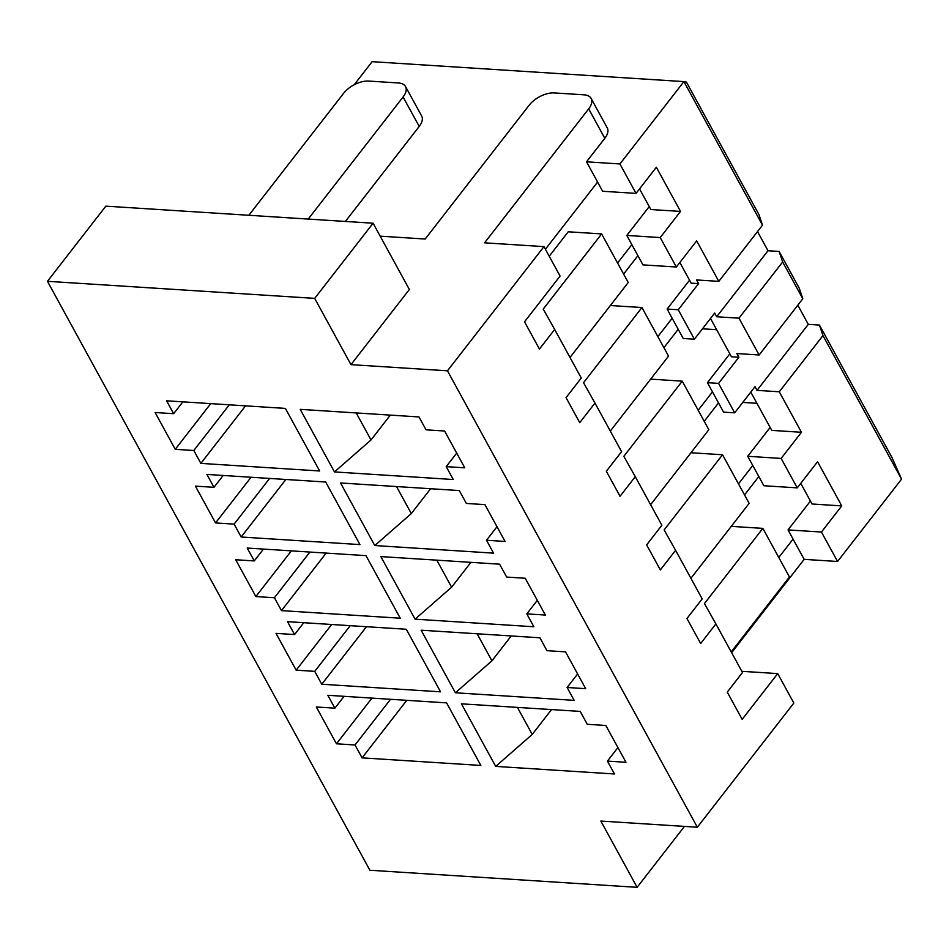 <?xml version="1.0" encoding="UTF-8"?>
<svg xmlns="http://www.w3.org/2000/svg" width="949" height="949" viewBox="0 0 949 949"><rect width="100%" height="100%" fill="white"/><g stroke="black" fill="none" stroke-linecap="round" stroke-linejoin="round"><path stroke-width="1.42" d="M788.038 529.91L804.159 559.352L837.564 561.488L821.443 532.045L788.038 529.91L810.446 501.06M800.766 483.361L812.059 504.002L841.751 505.9L817.575 461.724L797.255 487.869L781.134 458.426L747.729 456.291L763.85 485.734L797.255 487.869M750.789 392.091L771.751 430.383L801.454 432.281L781.134 458.426M747.729 456.291L770.149 427.441M821.443 532.045L841.751 505.9M690.919 578.297L749.152 503.35L722.545 454.761L690.967 452.744M741.833 671.311L777.717 673.6L793.839 703.055L697.349 827.231L447.465 370.81L543.955 246.621L560.076 276.064L524.524 321.818L539.435 349.054L554.667 329.457L581.274 378.034L566.043 397.643L579.744 422.673L594.976 403.064L621.583 451.653L606.34 471.262L620.041 496.291L635.284 476.683L661.88 525.272L646.649 544.88L660.35 569.91L675.581 550.301L664.146 529.933L722.545 454.761M731.216 651.916L789.449 576.968L762.854 528.379L731.264 526.363M675.581 550.301L702.189 598.89L686.946 618.499L700.659 643.529L715.89 623.92L704.455 603.552L762.854 528.379M731.643 652.687L804.159 559.352M778.785 557.49L793.079 539.103M517.43 707.396L532.223 734.431L551.535 709.579M738.488 483.871L752.771 465.484M744.526 494.915L758.82 476.528M477.122 633.778L491.926 660.812L511.226 635.96M718.512 402.91L723.553 412.115L734.68 412.827L718.559 383.384L707.432 382.672L718.512 402.91L704.229 421.297M698.179 410.253L712.462 391.878M837.564 561.488L901.55 479.138L891.989 457.572L819.438 325.068L822.961 335.578L901.55 479.138M822.961 335.578L779.283 391.783L801.454 432.281M734.68 412.827L755.001 386.682L757.017 390.371L779.283 391.783M756.946 403.325L742.77 402.423M707.432 382.672L729.84 353.823M718.559 383.384L738.88 357.239L731.454 356.765L710.493 318.473M650.611 504.69L708.844 429.731L682.248 381.154L650.658 379.126M715.89 623.92L742.486 672.509L727.254 692.118L742.165 719.354L777.717 673.6M495.698 766.401L461.439 703.826L580.207 711.406L587.265 724.289L605.818 725.475L625.972 762.284L607.419 761.098L614.466 773.981L495.698 766.401L532.223 734.431M607.419 761.098L617.918 747.575M344.072 696.317L334.878 708.168L327.82 695.285L446.588 702.877L480.846 765.452L362.079 757.86L355.033 744.977L390.525 699.294M334.878 708.168L316.314 706.981L336.468 743.791L371.961 698.108M336.468 743.791L355.033 744.977M362.079 757.86L406.777 700.326M455.39 692.782L421.131 630.207L539.91 637.787L546.956 650.67L565.521 651.856L585.675 688.666L567.111 687.479L574.169 700.362L455.39 692.782L491.926 660.812M567.111 687.479L577.621 673.968M303.775 622.698L294.57 634.549L287.511 621.666L406.291 629.258L440.55 691.833L321.77 684.241L314.724 671.358L350.217 625.676M294.57 634.549L276.017 633.363L296.159 670.172L331.664 624.489M296.159 670.172L314.724 671.358M321.77 684.241L366.48 626.708M255.862 596.553L274.415 597.74L281.473 610.622L400.241 618.214L365.982 555.639L247.215 548.048L254.261 560.93L235.708 559.744L255.862 596.553L291.355 550.871M274.415 597.74L309.92 552.057M281.473 610.622L326.171 553.089M716.637 329.706L702.462 328.805M415.093 619.163L380.834 556.588L499.601 564.181L506.659 577.063L525.212 578.249L545.367 615.047L526.802 613.873L533.86 626.755L415.093 619.163L451.617 587.194L470.929 562.342M526.802 613.873L537.312 600.349M684.454 826.413L637.123 887.327L600.847 821.063L697.349 827.231M447.465 370.81L350.964 364.641L314.688 298.377L47.45 281.307L369.885 870.245L637.123 887.327M819.438 325.068L808.299 324.356L757.017 390.371M738.88 357.239L736.863 353.562L759.129 354.985L802.807 298.769L799.283 288.259L779.129 251.449L768.002 250.738L757.516 231.58M808.299 324.356L797.812 305.187M340.525 482.97L459.292 490.562L466.35 503.445L484.903 504.631L505.058 541.44L486.505 540.254L493.551 553.137L374.784 545.545L340.525 482.97M300.216 409.351L418.995 416.943L426.042 429.826L444.607 431.012L464.761 467.821L446.196 466.635L453.254 479.518L334.475 471.926L300.216 409.351M193.81 450.502L175.257 449.316L155.102 412.507L173.655 413.693L166.609 400.81L285.376 408.402L319.635 470.977L200.868 463.385L193.81 450.502L229.302 404.82M234.118 524.121L215.553 522.935L195.399 486.125L213.964 487.312L206.906 474.429L325.685 482.021L359.944 544.596L241.165 537.004L234.118 524.121L269.611 478.438M350.964 364.641L409.363 289.481L373.087 223.217L105.849 206.147L47.45 281.307M451.617 587.194L436.813 560.159M545.39 249.255L597.597 182.066L602.639 191.259L636.044 193.394L619.922 163.952L683.909 81.602L686.435 82.124L758.986 214.64L762.498 225.15L718.82 281.367L696.554 279.943L698.571 283.621L691.145 283.146L679.852 262.505M779.129 251.449L782.652 261.96L802.807 298.769M759.129 354.985L738.974 318.176L782.652 261.96M738.974 318.176L716.709 316.752L714.692 313.063L694.383 339.208L678.262 309.765L667.123 309.054L683.244 338.496L694.383 339.208M635.284 476.683L623.837 456.315L682.248 381.154M213.964 487.312L223.169 475.473M215.553 522.935L251.058 477.252M254.261 560.93L263.466 549.091M604.798 138.293L588.677 108.838A19.715 10.332 -28.7 0 0 591.12 98.423L607.241 127.878A19.715 10.332 151.3 0 1 604.798 138.293L586.518 161.816L597.597 182.066M591.12 98.423A19.715 10.332 -28.7 0 0 583.979 94.817L554.287 92.919A19.715 10.332 -28.7 0 0 529.293 105.042L425.176 239.029L380.169 236.159M667.123 309.054L689.532 280.204M486.505 540.254L497.003 526.731M663.92 347.678L678.203 329.303M610.302 431.071L668.535 356.124L641.939 307.535L610.349 305.519M594.976 403.064L583.54 382.696L641.939 307.535M554.667 329.457L543.231 309.077L601.63 233.917L568.226 231.781L549.222 256.242M601.63 233.917L628.238 282.505L570.005 357.453M446.196 466.635L456.706 453.112M373.087 223.217L314.688 298.377M403.088 96.988A19.715 10.332 -28.7 0 0 405.531 86.573L421.664 116.015A19.715 10.332 151.3 0 1 419.221 126.431L403.088 96.988L308.223 219.077M419.221 126.431L345.389 221.449M543.955 246.621L484.571 242.825L588.677 108.838M623.612 274.059L637.906 255.684L642.936 264.878L676.34 267.013L696.661 240.868L718.82 281.367M657.871 336.634L672.165 318.259M374.784 545.545L411.308 513.575L430.621 488.723M411.308 513.575L396.516 486.54M617.574 263.027L631.856 244.64L637.906 255.684M676.34 267.013L660.219 237.57L626.814 235.435L631.856 244.64M626.814 235.435L649.235 206.585M334.475 471.926L371.012 439.956L390.312 415.104M371.012 439.956L356.207 412.922M639.543 188.887L650.848 209.527L680.54 211.425L660.219 237.57M636.044 193.394L656.352 167.249L680.54 211.425M619.922 163.952L586.518 161.816M698.571 283.621L678.262 309.765M354.214 84.746L372.127 61.673L683.909 81.602L762.498 225.15M768.002 250.738L716.709 316.752M175.257 449.316L210.749 403.633M173.655 413.693L182.86 401.854M200.868 463.385L245.566 405.852M241.165 537.004L285.863 479.47M405.531 86.573A19.715 10.332 -28.7 0 0 398.402 82.966L368.71 81.068A19.715 10.332 -28.7 0 0 343.704 93.192L248.84 215.281"/></g></svg>
